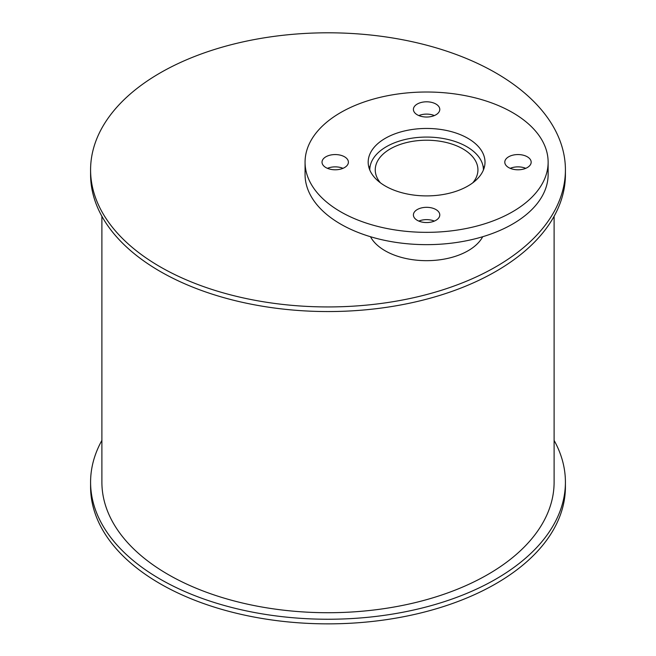 <?xml version="1.0" encoding="UTF-8"?>
<svg xmlns="http://www.w3.org/2000/svg" width="656" height="656" viewBox="0 0 656 656"><rect width="100%" height="100%" fill="white"/><g stroke="black" fill="none" stroke-linecap="round" stroke-linejoin="round"><path stroke-width="0.98" d="M380.414 182.827A51.348 29.643 180 0 1 375.248 169.871A51.348 29.643 180 0 1 426.597 140.22A51.348 29.643 180 0 1 477.937 169.871A51.348 29.643 180 0 1 472.771 182.827M369.787 169.871L369.787 170.019A56.81 32.8 180 0 1 369.787 169.871A56.81 32.8 180 0 1 426.597 137.071A56.81 32.8 180 0 1 483.406 169.871A56.81 32.8 180 0 1 483.398 170.019L483.406 169.871M385.293 186.017A58.409 33.727 180 0 1 368.18 162.171A58.409 33.727 180 0 1 426.597 128.453A58.409 33.727 180 0 1 485.005 162.171A58.409 33.727 180 0 1 448.95 193.331A58.409 33.727 180 0 1 385.293 186.017M484.021 168.33A58.409 33.727 0 0 0 482.898 165.509M370.287 165.509A58.409 33.727 0 0 0 369.164 168.33M508.654 167.559A13.186 7.618 180 0 1 504.792 162.171A13.186 7.618 180 0 1 517.978 154.562A13.186 7.618 180 0 1 531.171 162.171A13.186 7.618 180 0 1 523.029 169.207A13.186 7.618 180 0 1 508.654 167.559M525.743 168.33A13.186 7.618 0 0 0 510.212 168.33M417.265 114.8A13.186 7.618 180 0 1 413.403 109.413A13.186 7.618 180 0 1 426.597 101.803A13.186 7.618 180 0 1 439.782 109.413A13.186 7.618 180 0 1 431.64 116.448A13.186 7.618 180 0 1 417.265 114.8M434.362 115.571A13.186 7.618 0 0 0 418.823 115.571M325.884 167.559A13.186 7.618 180 0 1 322.022 162.171A13.186 7.618 180 0 1 335.208 154.562A13.186 7.618 180 0 1 348.402 162.171A13.186 7.618 180 0 1 340.259 169.207A13.186 7.618 180 0 1 325.884 167.559M342.981 168.33A13.186 7.618 0 0 0 327.442 168.33M417.265 220.318A13.186 7.618 180 0 1 413.403 214.938A13.186 7.618 180 0 1 426.597 207.321A13.186 7.618 180 0 1 439.782 214.938A13.186 7.618 180 0 1 431.64 221.974A13.186 7.618 180 0 1 417.265 220.318M434.362 221.088A13.186 7.618 0 0 0 418.823 221.088M340.661 211.79A121.532 70.167 180 0 1 305.065 162.171A121.532 70.167 180 0 1 426.597 92.012A121.532 70.167 180 0 1 548.129 162.171A121.532 70.167 180 0 1 473.099 227.001A121.532 70.167 180 0 1 340.661 211.79M548.129 162.171L548.129 174.48A121.532 70.167 180 0 1 473.099 239.309A121.532 70.167 180 0 1 340.661 224.098A121.532 70.167 180 0 1 305.065 174.48L305.065 162.171M554.107 440.381A237.415 137.071 180 0 1 565.415 482.176A237.415 137.071 180 0 1 418.856 608.809A237.415 137.071 180 0 1 160.121 579.1A237.415 137.071 180 0 1 90.585 482.176A237.415 137.071 180 0 1 101.893 440.381M565.415 482.176L565.415 486.793A237.415 137.071 180 0 1 418.856 613.426A237.415 137.071 180 0 1 160.121 583.717A237.415 137.071 180 0 1 90.585 486.793L90.585 482.176M482.709 236.718A58.696 33.882 180 0 1 385.088 250.748A58.696 33.882 180 0 1 370.476 236.718M160.121 266.787A237.415 137.071 180 0 1 90.585 169.871A237.415 137.071 180 0 1 328 32.8A237.415 137.071 180 0 1 565.415 169.871A237.415 137.071 180 0 1 418.856 296.504A237.415 137.071 180 0 1 160.121 266.787M565.415 169.871L565.415 174.48A237.415 137.071 180 0 1 418.856 301.12A237.415 137.071 180 0 1 160.121 271.404A237.415 137.071 180 0 1 90.585 174.48L90.585 169.871M554.107 216.275L554.107 482.176A226.107 130.544 180 0 1 414.526 602.782A226.107 130.544 180 0 1 168.116 574.484A226.107 130.544 180 0 1 101.893 482.176L101.893 216.275"/></g></svg>
